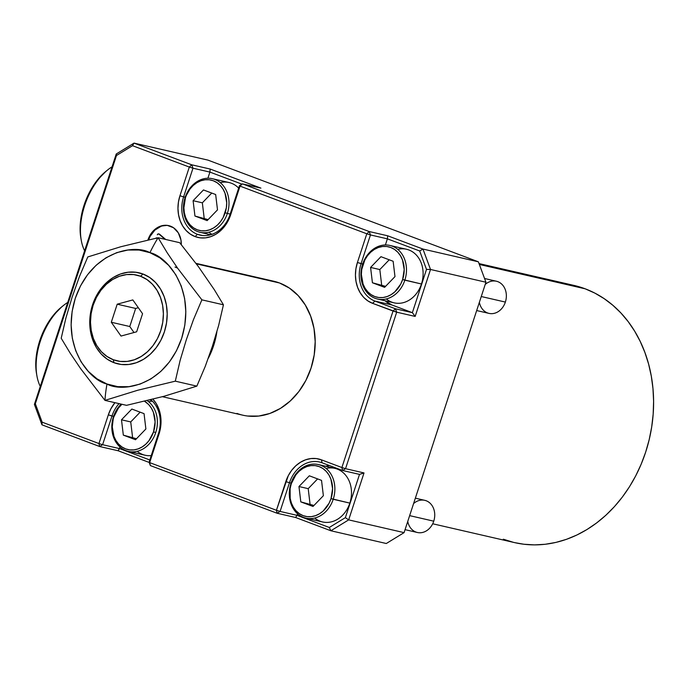 <?xml version="1.0" encoding="UTF-8"?>
<svg xmlns="http://www.w3.org/2000/svg" width="688" height="688" viewBox="0 0 688 688"><rect width="100%" height="100%" fill="white"/><g stroke="black" fill="none" stroke-linecap="round" stroke-linejoin="round"><path stroke-width="1.03" d="M149.932 252.677C166.358 255.884 196.828 289.467 181.666 338.35C165.051 386.682 121.699 392.513 107.001 384.016A93.491 53.38 110.6 0 0 104.963 400.382L137.72 390.251L175.302 381.169L180.093 360.555L186.259 339.932L193.483 319.602L201.885 299.848L177.702 268.311L167.244 252.84L158.128 237.73A93.491 53.38 110.6 0 0 149.932 252.677L139.139 250.036L127.942 250.019L116.762 252.634L106.029 257.768L96.165 265.233L87.539 274.736L80.487 285.916L75.276 298.343L72.111 311.544L71.105 325.003L72.317 338.204L75.68 350.639L81.064 361.836L88.279 371.365L97.034 378.856L107.001 384.016L117.794 386.665L128.991 386.673L140.171 384.067L150.904 378.933L160.777 371.468L169.403 361.957L176.455 350.777L181.666 338.35L184.831 325.157L185.829 311.698L184.625 298.497L181.262 286.053L175.87 274.856L168.655 265.327L159.9 257.837L149.932 252.677A93.491 53.38 -69.4 0 1 158.128 237.73L167.244 252.84L177.702 268.311L201.885 299.848L223.437 304.801L218.646 325.415L212.48 346.038L205.256 366.369L196.854 386.131L164.097 396.254L126.515 405.335L164.097 396.254L196.854 386.131L205.256 366.369L212.48 346.038L218.646 325.415L223.437 304.801L214.312 289.7L223.437 304.801L201.885 299.848L193.483 319.602L186.259 339.932L180.093 360.555L175.302 381.169L196.854 386.131L175.302 381.169L137.72 390.251L104.963 400.382L126.515 405.335L104.963 400.382L80.702 368.725L70.288 353.314L61.206 338.264L65.996 317.675L72.145 297.096L79.378 276.722L87.789 256.942L120.684 246.777L158.128 237.73L179.68 242.692L198.247 266.419L214.312 289.7L198.247 266.419L179.68 242.692L158.128 237.73L120.684 246.777L87.789 256.942L79.378 276.722L72.145 297.096L65.996 317.675L61.206 338.264L70.288 353.314L80.702 368.725L104.963 400.382A93.491 53.38 -69.4 0 1 107.001 384.016C90.584 380.808 60.114 347.225 75.276 298.343C91.882 250.011 135.235 244.188 149.932 252.677M142.958 274.005L140.567 276.258A43.998 36.008 103 0 1 160.734 330.704A43.998 36.008 103 0 1 113.288 359.729L113.976 362.688A46.741 38.261 -77 0 0 164.389 331.857A46.741 38.261 -77 0 0 142.958 274.005A46.741 38.261 -77 0 0 92.553 304.844A46.741 38.261 -77 0 0 113.976 362.688L113.288 359.729L120.142 361.406L127.263 361.415L134.366 359.755L141.186 356.496L147.456 351.749L152.942 345.711L157.423 338.608L160.734 330.704L162.746 322.319L163.383 313.771L162.617 305.377L160.476 297.474L157.053 290.353L152.469 284.299L146.905 279.543L140.567 276.258L133.713 274.581L126.592 274.572L119.488 276.232L112.669 279.491L106.399 284.239L100.921 290.276L96.432 297.388L93.121 305.283L91.108 313.668L90.481 322.225L91.246 330.61L93.379 338.513L96.802 345.634L101.385 351.688L106.958 356.444L113.288 359.729A43.998 36.008 103 0 1 93.121 305.283A43.998 36.008 103 0 1 140.567 276.258L142.958 274.005L149.692 277.496L155.6 282.553L160.476 288.986L164.114 296.545L166.384 304.939L167.201 313.857L166.522 322.947L164.389 331.857L160.872 340.242L156.107 347.793L150.285 354.217L143.62 359.256L136.37 362.722L128.819 364.485L121.26 364.477L113.976 362.688L107.242 359.205L101.334 354.148L96.466 347.715L92.82 340.156L90.549 331.754L89.741 322.835L90.412 313.754L92.553 304.844L96.071 296.451L100.826 288.9L106.657 282.484L113.322 277.445L120.563 273.97L128.114 272.216L135.674 272.224L142.958 274.005M197.465 234.324A30.246 24.759 -77 0 0 230.084 214.372L230.661 214.811A32.998 27.004 103 0 1 195.074 236.586L197.465 234.324L202.736 235.545L197.465 234.324A30.246 24.759 103 0 1 183.601 196.897L185.192 197.258L183.601 196.897L192.975 168.199L209.909 172.095L207.905 178.226L209.909 172.095L210.193 169.05L260.898 188.116L242.425 183.868L369.198 231.538L387.671 235.786L422.957 249.056L430.516 269.472L415.165 316.428L396.701 312.18L345.539 468.683L364.012 472.931L348.67 519.879L404.088 532.632L485.934 282.226L430.516 269.472L485.934 282.226L478.366 261.81L422.957 249.056L478.366 261.81L207.922 160.106L134.04 143.113L207.922 160.106L478.366 261.81L485.934 282.226L404.088 532.632L348.67 519.879L330.876 530.766L386.295 543.511L404.088 532.632L386.295 543.511L330.876 530.766L295.591 517.496L277.118 513.248L150.354 465.578L149.666 462.611L276.43 510.281L288.298 475.666L291.66 470.343L295.771 465.81L300.475 462.25L305.584 459.808L310.916 458.561L316.256 458.569L321.399 459.825L341.893 467.53L393.046 311.028L372.552 303.322L367.805 300.862L363.625 297.293L360.185 292.753L357.622 287.412L356.014 281.478L355.438 275.191L355.92 268.776L357.425 262.489L366.807 233.791L240.035 186.121L230.661 214.811L228.175 220.736L224.813 226.068L220.702 230.6L215.998 234.152L210.881 236.603L205.557 237.85L200.217 237.842L195.074 236.586L190.318 234.118L186.147 230.549L182.707 226.008L180.144 220.676L178.536 214.742L177.96 208.447L178.441 202.04L179.946 195.745L189.329 167.055L132.517 145.693L116.47 155.514L35.329 403.761L42.149 422.183L98.952 443.545L108.334 414.855L110.82 408.93L114.913 402.669A32.998 27.004 103 0 0 108.334 414.855L111.989 415.999L102.607 444.697L119.54 448.593L149.812 459.971L119.54 448.593L120.056 447.019L118.112 450.76L99.64 446.512L41.959 424.823L34.4 404.398L116.246 153.992L134.04 143.113L191.72 164.802L210.193 169.05L260.898 188.116L242.425 183.868L369.198 231.538L366.807 233.791L240.035 186.121L242.425 183.868L239.458 185.683L230.084 214.372A30.246 24.759 103 0 1 200.062 235.107A30.246 24.759 103 0 1 197.465 234.324L195.074 236.586A32.998 27.004 103 0 1 179.946 195.745L183.601 196.897A30.246 24.759 -77 0 0 197.465 234.324M432.7 523.774L514.65 542.626A131.984 108.033 -77 0 0 647.743 445.231A131.984 108.033 -77 0 0 585.17 288.805L479.355 264.459L585.17 288.805L594.914 293.14L604.167 298.652L612.845 305.266L620.86 312.928L628.144 321.563L634.611 331.091L640.218 341.42L644.888 352.437L648.603 364.055L651.304 376.155L652.972 388.617L653.6 401.328L653.17 414.159L651.691 426.981L649.18 439.684L645.662 452.145L641.156 464.228L635.729 475.838L629.417 486.846L622.279 497.157L614.393 506.66L605.836 515.278L596.677 522.914L587.019 529.502L576.948 534.98L566.559 539.297L555.956 542.402L545.249 544.277L534.524 544.887L523.895 544.242L514.598 542.617M236.921 413.411A68.74 56.27 -77 0 0 242.821 415.191A68.74 56.27 -77 0 0 312.146 364.468A68.74 56.27 -77 0 0 279.552 282.992L196.355 263.857L279.552 282.992L289.442 288.117L298.136 295.556L305.3 305.016L310.658 316.136L313.995 328.494L315.19 341.601L314.201 354.965L311.053 368.063L305.885 380.404L298.876 391.506L290.31 400.949L280.515 408.362L269.859 413.462L258.757 416.051L247.637 416.034M216.883 331.736A68.74 56.27 103 0 1 208.232 358.388A68.74 56.27 -77 0 0 216.883 331.736M175.027 267.039L177.547 268.088M152.839 399.117L156.279 403.658L158.851 408.999L160.45 414.924L161.026 421.219L160.553 427.635L159.04 433.922L149.666 462.611L276.43 510.281L285.812 481.591A32.998 27.004 103 0 1 321.399 459.825L341.893 467.53L393.046 311.028L395.437 308.774L374.943 301.069L391.876 304.965L412.37 312.67L426.508 269.404L419.689 250.982L387.387 238.839L385.383 244.971L387.387 238.839L387.671 235.786L369.198 231.538L370.454 234.943L387.387 238.839L387.671 235.786L422.957 249.056L419.689 250.982L387.387 238.839L370.454 234.943L369.198 231.538L366.807 233.791L370.454 234.943L366.807 233.791L357.425 262.489L362.671 264.003L361.08 263.633L370.454 234.943L361.08 263.633A30.246 24.759 -77 0 0 374.943 301.069A30.246 24.759 103 0 1 361.08 263.633L357.425 262.489A32.998 27.004 103 0 0 372.552 303.322L396.701 312.18L415.165 316.428L412.37 312.67L395.437 308.774L374.943 301.069L372.552 303.322L374.943 301.069L391.876 304.965L412.37 312.67L426.508 269.404L419.689 250.982L422.957 249.056L430.516 269.472L426.508 269.404L430.516 269.472L415.165 316.428L412.37 312.67L395.437 308.774L396.701 312.18L395.437 308.774L393.046 311.028L396.701 312.18L345.539 468.683L341.893 467.53L342.581 470.497L322.087 462.792L321.399 459.825L322.087 462.792A30.246 24.759 -77 0 0 289.467 482.744L280.085 511.433L297.018 515.329L329.311 527.472L345.367 517.651L359.514 474.393L342.581 470.497L345.539 468.683L364.012 472.931L359.514 474.393L342.581 470.497L345.539 468.683L341.893 467.53L342.581 470.497L322.087 462.792A30.246 24.759 103 0 0 319.49 462.001A30.246 24.759 103 0 0 289.467 482.744L285.812 481.591L289.467 482.744L280.085 511.433L276.43 510.281L277.118 513.248L280.085 511.433L297.018 515.329L297.534 513.764L297.018 515.329L329.311 527.472L345.367 517.651L359.514 474.393L364.012 472.931L348.67 519.879L345.367 517.651L348.67 519.879L330.876 530.766L329.311 527.472L330.876 530.766L295.591 517.496L297.018 515.329L295.591 517.496L277.118 513.248L280.085 511.433L276.43 510.281L277.118 513.248L150.354 465.578L149.09 462.173L158.472 433.483A30.246 24.759 -77 0 0 150.844 399.737A30.246 24.759 103 0 1 158.472 433.483L159.04 433.922L158.472 433.483L149.09 462.173L150.354 465.578L149.09 462.173L149.666 462.611L159.04 433.922A32.998 27.004 103 0 0 152.925 399.203M168.689 225.621A20.898 17.105 103 0 0 147.946 239.949L151.644 232.819L157.225 227.702L160.467 226.146L167.227 225.363L173.488 227.719L178.312 232.862L180.953 239.992L181.314 244.644A20.898 17.105 103 0 0 168.689 225.621L169.3 225.767M273.385 281.151L279.552 282.992A68.74 56.27 -77 0 0 273.643 281.211L195.977 263.341M149.193 462.448L118.112 450.76L99.64 446.512L41.959 424.823L34.4 404.398L116.246 153.992L134.04 143.113L191.72 164.802L192.975 168.199L209.909 172.095L210.193 169.05L191.72 164.802L189.329 167.055L179.946 195.745L183.601 196.897L192.975 168.199L189.329 167.055L192.975 168.199L191.72 164.802L189.329 167.055L132.517 145.693L134.04 143.113L132.517 145.693L116.47 155.514L116.246 153.992L116.47 155.514L35.329 403.761L34.4 404.398L35.329 403.761L42.149 422.183L41.959 424.823L42.149 422.183L98.952 443.545L99.64 446.512L102.607 444.697L119.54 448.593L118.112 450.76L149.193 462.448M513.454 542.342L503.324 539.211M575.03 285.666L585.17 288.805A131.984 108.033 -77 0 0 573.835 285.382L479.02 263.573M241.961 184.152L209.909 172.095L241.961 184.152M207.561 234.015L208.954 235.184A30.246 24.759 -77 0 1 207.561 234.015M385.039 300.751L391.876 304.965A30.246 24.759 -77 0 1 385.039 300.751M329.371 465.527L325.751 466.266A30.246 24.759 -77 0 1 329.371 465.527M291.058 483.105L289.467 482.744L291.058 483.105M113.58 416.369L111.989 415.999A30.246 24.759 103 0 1 119.05 403.615A30.246 24.759 -77 0 0 111.989 415.999L102.607 444.697L98.952 443.545L99.64 446.512L102.607 444.697L98.952 443.545L108.334 414.855L113.58 416.369M239.458 185.683L240.035 186.121L242.425 183.868L239.458 185.683L230.084 214.372L230.661 214.811L240.035 186.121L239.458 185.683M158.997 234.109L165.077 239.329L159.616 234.255L158.034 233.963L157.294 234.814A1.316 1.084 103 0 1 158.997 234.109M159.16 234.04L165.688 239.476L159.616 234.255A1.316 1.084 -77 0 0 158.902 234.04M156.245 238.125A2.202 1.797 103 0 1 156.331 237.773L156.202 238.461M168.999 225.698A20.898 17.105 -77 0 0 148.66 239.785M161.087 226.292L154.869 230.093L150.13 236.337L148.556 240.095M121.019 336.062L111.301 322.259L117.209 304.191L132.836 299.925L142.562 313.728L136.654 331.797L121.019 336.062L111.301 322.259L129.774 326.516L134.005 332.519L129.774 326.516L111.301 322.259L117.209 304.191L135.674 308.439L129.774 326.516L135.674 308.439L117.209 304.191L132.836 299.925L142.562 313.728L136.654 331.797L121.019 336.062M138.331 307.717L135.674 308.439L138.331 307.717M106.029 171.252L97.257 180.196L92.037 187.721L87.582 196.166L84.056 205.205L81.597 214.484L80.298 223.66L80.204 232.363L80.874 238.1M112.058 166.814A52.245 29.833 110.6 0 0 84.615 250.776A52.245 29.833 -69.4 0 1 81.244 240.207A52.245 29.833 -69.4 0 1 107.672 169.936A52.245 29.833 -69.4 0 1 112.058 166.814M107.672 169.936L105.883 171.381A49.493 28.26 110.6 0 0 80.849 237.945L81.244 240.207M61.696 306.891L52.924 315.835L47.704 323.36L43.249 331.805L39.723 340.844L37.264 350.123L35.965 359.291L35.871 368.003L36.541 373.739M67.725 302.453A52.245 29.833 110.6 0 0 40.282 386.415A52.245 29.833 -69.4 0 1 36.911 375.837A52.245 29.833 -69.4 0 1 63.339 305.575A52.245 29.833 -69.4 0 1 67.725 302.453M63.339 305.575L61.55 307.011A49.493 28.26 110.6 0 0 36.516 373.584L36.911 375.837M211.99 234.333A27.494 22.506 103 0 1 208.834 232.2M227.358 213.435L225.165 212.747A25.843 21.156 103 0 1 197.293 229.801A25.843 21.156 103 0 1 185.442 197.809L185.098 197.551A27.494 22.506 -77 0 0 197.697 231.581A27.494 22.506 -77 0 0 227.358 213.435A27.494 22.506 103 0 1 200.062 232.286A27.494 22.506 103 0 1 185.098 197.551A27.494 22.506 103 0 1 212.394 178.699A27.494 22.506 103 0 1 227.358 213.435L230.179 214.088L227.358 213.435A27.494 22.506 -77 0 0 214.751 179.413A27.494 22.506 -77 0 0 185.098 197.551L190.017 189.002L193.242 185.45L196.923 182.664L200.93 180.746L205.11 179.774L209.29 179.774L213.314 180.763L217.038 182.69L220.306 185.485L222.998 189.045L225.01 193.225L226.722 202.797L226.343 207.819L223.222 217.391L220.581 221.562L217.365 225.114L213.676 227.9L209.677 229.818L205.497 230.79L201.317 230.79L197.293 229.801L193.569 227.874L190.301 225.079L187.609 221.519L185.597 217.339L184.341 212.695L183.885 207.767L185.442 197.809A25.843 21.156 103 0 1 213.314 180.763A25.843 21.156 103 0 1 225.165 212.747L227.358 213.435M194.945 216.032L207.14 220.616L217.503 209.866L215.662 194.532L203.467 189.948L193.104 200.698L194.945 216.032L208.094 219.627L194.945 216.032L193.104 200.698L203.467 189.948L215.662 194.532L217.503 209.866L207.14 220.616L194.945 216.032M220.246 182.612A27.494 22.506 103 0 1 238.667 188.108A27.494 22.506 -77 0 0 229.018 182.526L212.394 178.699M211.749 193.061L202.341 202.822L193.104 200.698L202.341 202.822L204.173 218.156L202.341 202.822L211.749 193.061M476.672 310.555L488.987 313.384A16.495 13.502 -77 0 0 505.37 302.075A16.495 13.502 103 0 1 491.602 313.668A16.495 13.502 103 0 1 479.364 302.324M377.54 299.031A27.494 22.506 103 0 1 362.576 264.287A27.494 22.506 103 0 1 389.872 245.435A27.494 22.506 103 0 1 404.836 280.179L421.46 283.998L402.643 279.491A25.843 21.156 103 0 1 374.771 296.537A25.843 21.156 103 0 1 362.92 264.553L362.576 264.287A27.494 22.506 -77 0 0 375.175 298.317A27.494 22.506 -77 0 0 404.836 280.179A27.494 22.506 103 0 1 377.54 299.031L394.164 302.849A27.494 22.506 -77 0 0 421.46 283.998A27.494 22.506 103 0 1 386.312 298.945M485.203 284.462A16.495 13.502 103 0 1 501.363 283.8A16.495 13.502 103 0 1 505.37 302.075L481.256 296.528L505.37 302.075A16.495 13.502 -77 0 0 496.392 281.229L484.558 278.502M402.643 279.491L400.7 284.127L394.843 291.85L391.154 294.636L387.155 296.554L382.975 297.534L378.796 297.526L374.771 296.537L371.047 294.61L367.779 291.815L365.087 288.255L363.075 284.075L361.363 274.503L361.742 269.481L364.864 259.909L367.495 255.738L370.72 252.186L374.401 249.4L378.409 247.482L382.588 246.51L386.768 246.51L390.793 247.499L394.516 249.426L397.784 252.221L400.476 255.781L402.489 259.961L404.2 269.533L402.643 279.491L404.836 280.179A27.494 22.506 -77 0 0 392.229 246.149A27.494 22.506 -77 0 0 362.576 264.287L362.92 264.553A25.843 21.156 103 0 1 390.793 247.499A25.843 21.156 103 0 1 402.643 279.491M372.423 282.768L384.618 287.352L394.981 276.61L393.14 261.268L380.946 256.684L370.583 267.434L372.423 282.768L385.572 286.363L372.423 282.768L370.583 267.434L380.946 256.684L393.14 261.268L394.981 276.61L384.618 287.352L372.423 282.768M397.724 249.348A27.494 22.506 103 0 1 421.46 283.998A27.494 22.506 -77 0 0 406.496 249.262L389.872 245.435M389.227 259.797L379.819 269.558L370.583 267.434L379.819 269.558L381.651 284.892L379.819 269.558L389.227 259.797M405.06 529.657L417.375 532.495A16.495 13.502 -77 0 0 433.75 521.177A16.495 13.502 103 0 1 419.981 532.77A16.495 13.502 103 0 1 407.743 521.435M305.928 518.133A27.494 22.506 103 0 1 290.964 483.397A27.494 22.506 103 0 1 318.252 464.546A27.494 22.506 103 0 1 333.216 499.282L349.839 503.109L331.023 498.594A25.843 21.156 103 0 1 303.15 515.647A25.843 21.156 103 0 1 291.308 483.655L290.964 483.397A27.494 22.506 -77 0 0 303.563 517.419A27.494 22.506 -77 0 0 333.216 499.282A27.494 22.506 103 0 1 305.928 518.133L322.552 521.96A27.494 22.506 -77 0 0 349.839 503.109A27.494 22.506 103 0 1 314.7 518.047M413.583 503.564A16.495 13.502 103 0 1 429.751 502.902A16.495 13.502 103 0 1 433.75 521.177L409.644 515.63L433.75 521.177A16.495 13.502 -77 0 0 424.771 500.339L415.354 498.164M331.023 498.594L329.079 503.238L323.231 510.96L319.542 513.747L315.534 515.665L311.363 516.636L307.183 516.628L303.15 515.647L299.435 513.721L296.158 510.917L293.466 507.366L291.454 503.186L290.198 498.542L290.121 488.583L291.308 483.655L295.883 474.84L299.108 471.297L302.789 468.511L306.796 466.593L310.967 465.613L315.156 465.621L319.18 466.61L322.904 468.537L326.172 471.332L328.864 474.892L330.876 479.072L332.579 488.643L331.023 498.594L333.216 499.282A27.494 22.506 -77 0 0 320.617 465.251A27.494 22.506 -77 0 0 290.964 483.397L291.308 483.655A25.843 21.156 103 0 1 319.18 466.61A25.843 21.156 103 0 1 331.023 498.594M300.802 501.879L313.006 506.463L323.369 495.713L321.528 480.379L309.333 475.795L298.97 486.536L300.802 501.879L313.96 505.474L300.802 501.879L298.97 486.536L309.333 475.795L321.528 480.379L323.369 495.713L313.006 506.463L300.802 501.879M326.103 468.451A27.494 22.506 103 0 1 349.839 503.109A27.494 22.506 -77 0 0 334.875 468.365L318.252 464.546M317.615 478.908L308.207 488.661L298.97 486.536L308.207 488.661L310.039 504.003L308.207 488.661L317.615 478.908M128.45 451.397A27.494 22.506 103 0 1 113.486 416.653L112.273 426.87L113.976 436.441L115.988 440.63L118.68 444.181L121.957 446.976L125.672 448.903L129.705 449.892L133.885 449.9L138.056 448.92L142.063 447.002L145.753 444.216L148.969 440.673L153.544 431.858A25.843 21.156 103 0 0 144.6 401.276L148.694 404.596L151.386 408.147L153.398 412.327L155.101 421.907L153.544 431.858L155.737 432.546A27.494 22.506 -77 0 0 147.198 400.64A27.494 22.506 103 0 1 155.737 432.546L153.544 431.858A25.843 21.156 103 0 1 125.672 448.903A25.843 21.156 103 0 1 113.83 416.919L113.486 416.653A27.494 22.506 -77 0 0 126.085 450.683A27.494 22.506 -77 0 0 155.737 432.546A27.494 22.506 103 0 1 128.45 451.397L145.073 455.224A27.494 22.506 -77 0 0 151.24 455.585A27.494 22.506 103 0 1 137.222 451.311M113.83 416.919L118.405 408.104L121.931 404.277A25.843 21.156 103 0 0 113.83 416.919M123.324 435.134L135.527 439.727L145.882 428.977L144.05 413.643L131.855 409.05L121.492 419.8L123.324 435.134L136.482 438.738L123.324 435.134L121.492 419.8L131.855 409.05L144.05 413.643L145.882 428.977L135.527 439.727L123.324 435.134M113.486 416.653A27.494 22.506 103 0 1 121.148 404.105A27.494 22.506 -77 0 0 113.486 416.653M140.137 412.164L130.729 421.925L121.492 419.8L130.729 421.925L132.56 437.258L130.729 421.925L140.137 412.164M148.625 401.715A27.494 22.506 103 0 1 152.401 401.173M242.821 415.191L162.445 396.701M159.22 234.049L158.61 233.911M210.726 234.746L200.062 232.286M151.446 400.261L150.036 399.934"/></g></svg>
